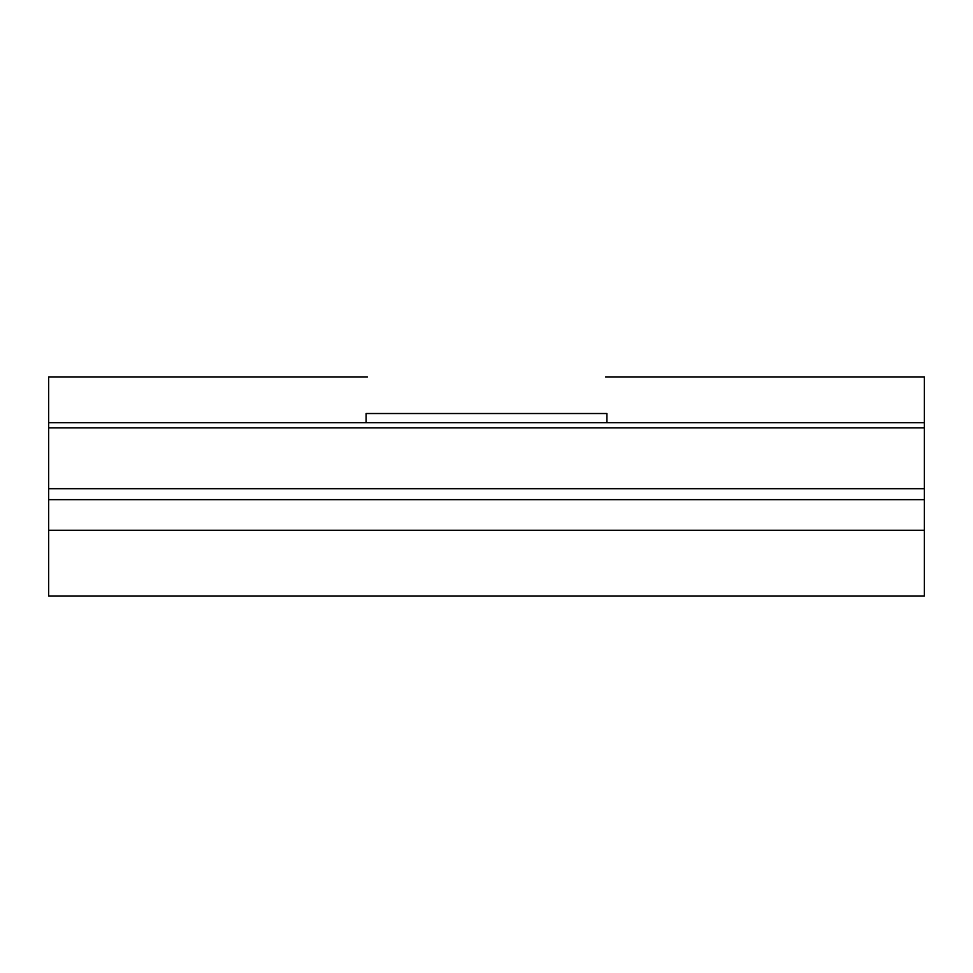 <?xml version="1.0" encoding="UTF-8"?>
<svg xmlns="http://www.w3.org/2000/svg" width="973" height="973" viewBox="0 0 973 973"><rect width="100%" height="100%" fill="white"/><g stroke="black" fill="none" stroke-linecap="round" stroke-linejoin="round"><path stroke-width="1.46" d="M48.65 530.285L48.65 422.72L366.091 422.72L366.091 413.525L606.909 413.525L606.909 422.72L924.35 422.72L924.35 377.038L924.35 595.962L48.65 595.962L48.65 530.285L924.35 530.285M48.65 427.877L924.35 427.877M48.65 422.72L48.65 377.038L48.65 422.72L924.35 422.72M605.571 377.038L924.35 377.038L605.571 377.038M367.429 377.038L48.65 377.038L367.429 377.038M48.65 499.66L924.35 499.66M48.65 488.714L924.35 488.714"/></g></svg>
